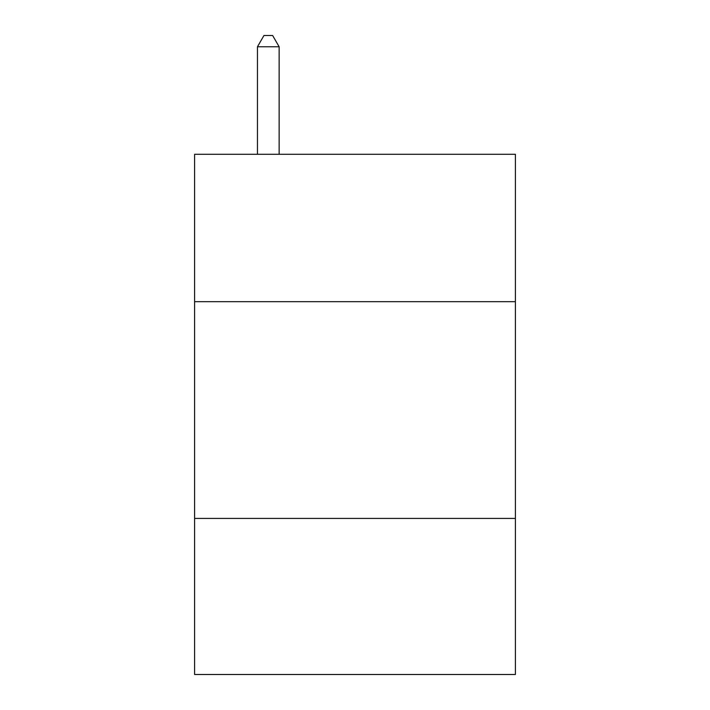 <?xml version="1.0" encoding="UTF-8"?>
<svg xmlns="http://www.w3.org/2000/svg" width="710" height="710" viewBox="0 0 710 710"><rect width="100%" height="100%" fill="white"/><g stroke="black" fill="none" stroke-linecap="round" stroke-linejoin="round"><path stroke-width="1.06" d="M515.398 301.679L515.398 154.283L194.602 154.283L194.602 301.679L515.398 301.679L515.398 674.5L194.602 674.5L194.602 301.679M515.398 518.433L194.602 518.433M279.136 154.283L279.136 46.771L257.455 46.771L257.455 154.283M257.455 46.771L263.96 35.5L272.631 35.5L279.136 46.771"/></g></svg>
